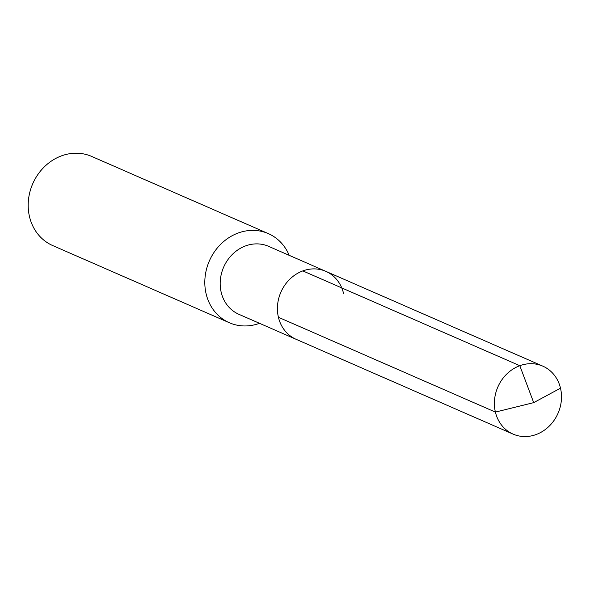 <?xml version="1.0" encoding="UTF-8"?>
<svg xmlns="http://www.w3.org/2000/svg" width="590" height="590" viewBox="0 0 590 590"><rect width="100%" height="100%" fill="white"/><g stroke="black" fill="none" stroke-linecap="round" stroke-linejoin="round"><path stroke-width="0.89" d="M343.528 293.37A37.089 32.841 113.6 0 0 325.82 271.341L268.59 246.332A37.089 32.841 113.6 0 0 232.674 254.106A37.089 32.841 113.6 0 0 221.184 292.271A37.089 32.841 -66.4 0 0 238.891 314.308L296.121 339.309A37.089 32.841 -66.4 0 1 278.421 317.28A37.089 32.841 113.6 0 1 289.911 279.114A37.089 32.841 113.6 0 1 325.82 271.341A37.089 32.841 113.6 0 0 289.911 279.114A37.089 32.841 113.6 0 0 278.421 317.28A37.089 32.841 -66.4 0 0 296.121 339.309L513.101 434.115A37.089 32.841 -66.4 0 1 495.394 412.086L278.421 317.28M289.196 255.337A48.638 43.063 113.6 0 0 268.295 233.596A48.638 43.063 113.6 0 0 221.191 243.795A48.638 43.063 113.6 0 0 206.124 293.85A48.638 43.063 -66.4 0 0 229.34 322.737A48.638 43.063 -66.4 0 0 259.504 323.313M229.34 322.737L52.717 245.565A48.638 43.063 -66.4 0 1 29.5 216.678A48.638 43.063 113.6 0 1 44.567 166.623A48.638 43.063 113.6 0 1 91.664 156.424L268.295 233.596M302.832 270.906L519.812 365.704L533.699 402.638L560.5 388.176A37.089 32.841 113.6 0 0 542.793 366.139A37.089 32.841 113.6 0 0 506.884 373.913A37.089 32.841 113.6 0 0 495.394 412.086L533.699 402.638L560.5 388.176A37.089 32.841 -66.4 0 1 549.01 426.341A37.089 32.841 -66.4 0 1 513.101 434.115M325.82 271.341L542.793 366.139"/></g></svg>
